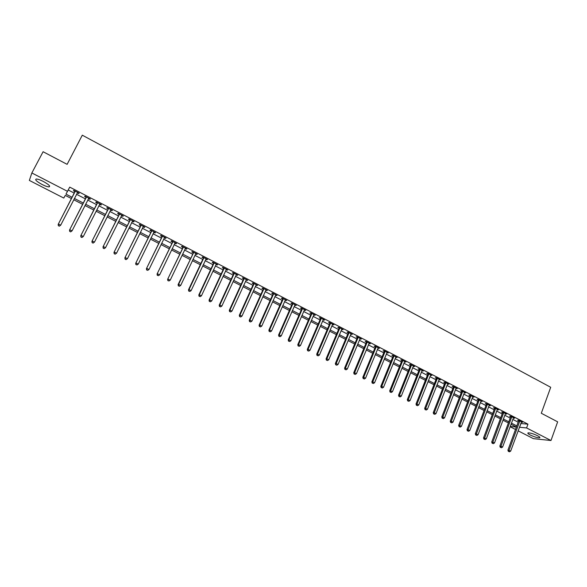 <?xml version="1.0" encoding="UTF-8"?>
<svg xmlns="http://www.w3.org/2000/svg" width="587" height="587" viewBox="0 0 587 587"><rect width="100%" height="100%" fill="white"/><g stroke="black" fill="none" stroke-linecap="round" stroke-linejoin="round"><path stroke-width="0.88" d="M43.291 181.442C48.721 184.479 50.643 186.299 49.051 186.893C47.532 186.857 45.199 186.05 42.044 184.479C36.607 181.449 34.677 179.629 36.262 179.013C37.781 179.05 40.129 179.857 43.291 181.442M537.553 435.73C539.717 436.882 540.4 437.586 539.592 437.836C537.384 437.843 534.258 436.897 530.215 434.989C528.036 433.83 527.346 433.125 528.161 432.868C530.355 432.861 533.488 433.815 537.553 435.73M71.453 198.575L65.274 195.405L63.778 198.061L29.35 180.422L31.859 172.967L43.093 151.732L67.123 164.345L82.297 135.186L550.709 387.288L541.302 413.255L557.65 421.84L550.98 440.514L533.385 438.65L518.108 430.821M515.496 429.486L510.103 426.72M520.779 423.521L527.955 424.159L69.728 187.121L65.986 194.136L72.12 197.291M68.239 190.012L74.263 193.116M76.545 194.297L85.438 198.883M87.734 200.072L96.532 204.606M98.836 205.795L107.531 210.285M109.85 211.481L118.449 215.921M120.775 217.117L129.279 221.504M131.613 222.708L140.022 227.052M142.37 228.262L150.683 232.547M153.038 233.765L161.264 238.006M163.626 239.232L171.756 243.422M174.134 244.647L182.175 248.8M184.553 250.025L192.507 254.134M194.899 255.367L202.764 259.425M205.164 260.665L212.942 264.678M215.348 265.918L223.045 269.888M225.459 271.135L233.068 275.061M235.497 276.316L243.018 280.197M245.454 281.452L252.894 285.289M255.338 286.551L262.697 290.345M265.141 291.614L272.419 295.371M274.877 296.633L282.076 300.353M284.541 301.623L291.666 305.299M294.131 306.568L301.175 310.207M303.655 311.484L310.618 315.08M313.106 316.356L319.996 319.915M322.49 321.199L329.307 324.721M331.802 326.005L338.545 329.483M341.047 330.774L347.717 334.216M350.226 335.515L356.823 338.919M359.339 340.218L365.862 343.586M368.387 344.885L374.844 348.216M377.368 349.514L383.751 352.816M386.283 354.122L392.6 357.38M395.139 358.686L401.391 361.915M403.929 363.221L410.115 366.413M412.661 367.726L418.773 370.881M421.327 372.202L427.38 375.32M429.933 376.641L435.921 379.73M438.482 381.051L444.403 384.111M446.971 385.432L452.826 388.455M455.402 389.783L461.199 392.776M463.774 394.104L469.505 397.061M472.08 398.39L477.759 401.317M480.342 402.653L485.955 405.544M488.538 406.879L494.093 409.748M496.683 411.083L502.178 413.916M504.769 415.258L510.206 418.061M512.803 419.404L518.182 422.178M521.271 422.192L522.54 422.339L518.725 420.365L517.558 420.277L518.592 420.813M513.295 418.076L514.572 418.223L510.727 416.234L509.575 416.154L510.617 416.689M505.268 413.93L506.552 414.077L502.685 412.074L501.54 412.008L502.589 412.544M497.182 409.748L498.48 409.902L494.584 407.892L493.454 407.826L494.511 408.369M489.044 405.544L490.35 405.698L486.425 403.673L485.317 403.621L486.374 404.172M480.848 401.31L482.162 401.471L478.214 399.431L477.114 399.38L478.185 399.938M472.594 397.047L473.922 397.208L469.945 395.154L468.859 395.117L469.938 395.675M464.288 392.754L465.623 392.923L461.617 390.854L460.546 390.825L461.631 391.382M455.923 388.433L457.266 388.601L453.237 386.517L452.181 386.503L453.274 387.06M447.499 384.081L448.85 384.25L444.792 382.152L443.75 382.144L444.851 382.717M439.017 379.701L440.382 379.87L436.288 377.757L435.261 377.757L436.368 378.329M430.469 375.284L431.849 375.46L427.732 373.332L426.72 373.347L427.835 373.919M421.87 370.837L423.256 371.021L419.111 368.878L418.113 368.9L419.235 369.48M413.204 366.361L414.598 366.545L410.423 364.388L409.447 364.417L410.577 365.004M404.48 361.856L405.888 362.047L401.684 359.868L400.716 359.912L401.853 360.499M395.697 357.314L397.113 357.505L392.879 355.318L391.925 355.37L393.07 355.964M386.848 352.743L388.271 352.941L384.008 350.733L383.076 350.799L384.228 351.393M377.933 348.142L379.371 348.34L375.071 346.117L374.154 346.191L375.32 346.792M368.959 343.505L370.404 343.703L366.075 341.465L365.18 341.546L366.347 342.155M359.912 338.831L361.372 339.037L357.013 336.784L356.133 336.879L357.314 337.488M350.806 334.128L352.273 334.333L347.886 332.066L347.02 332.169L348.208 332.785M341.634 329.388L343.116 329.601L338.692 327.311L337.848 327.429L339.044 328.045M339.227 328.14L339.712 328.39M332.396 324.611L333.886 324.831L329.432 322.527L328.603 322.652L329.806 323.276M329.989 323.371L330.459 323.613M323.085 319.805L324.589 320.025L320.106 317.706L319.291 317.838L320.509 318.47M320.678 318.558L321.14 318.8M313.715 314.962L315.226 315.182L310.706 312.849L309.914 312.996L311.139 313.627M311.308 313.715L311.748 313.95M304.264 310.075L305.79 310.31L301.241 307.955L300.463 308.116L301.696 308.755M301.865 308.835L302.298 309.063M294.755 305.159L296.288 305.394L291.702 303.024L290.947 303.2L292.187 303.839M292.348 303.919L292.766 304.139M285.165 300.214L286.713 300.449L282.098 298.057L281.356 298.24L282.611 298.893M282.765 298.974L283.169 299.179M275.508 295.224L277.071 295.459L272.412 293.052L271.7 293.251L272.962 293.904M273.109 293.984L273.505 294.182M265.779 290.191L267.349 290.44L262.66 288.012L261.963 288.224L263.233 288.877M255.976 285.128L257.561 285.377L252.836 282.934L252.161 283.161L253.437 283.822M246.1 280.028L247.699 280.278L242.937 277.82L242.284 278.055L243.568 278.722M236.15 274.885L237.757 275.142L232.966 272.662L232.327 272.911L233.626 273.586M226.12 269.704L227.749 269.969L222.913 267.467L222.297 267.731L223.61 268.406M216.016 264.488L217.652 264.752L212.787 262.235L212.193 262.506L213.514 263.189M205.839 259.227L206.91 259.777L207.49 259.498L202.581 256.959L202.009 257.245L203.337 257.935M195.581 253.922L196.682 254.494L197.239 254.2L192.294 251.647L191.751 251.948L193.086 252.637M185.243 248.587L186.38 249.174L186.915 248.866L181.933 246.291L181.412 246.606L182.762 247.303M174.823 243.201L175.997 243.81L176.511 243.488L171.492 240.89L170.986 241.22L172.351 241.925M164.323 237.779L165.541 238.403L166.026 238.065L160.97 235.453L160.486 235.798L161.858 236.502M153.743 232.313L154.997 232.958L155.46 232.606L150.36 229.965L149.905 230.324L151.285 231.043M143.081 226.802L144.373 227.47L144.813 227.103L139.669 224.439L139.236 224.814L140.631 225.533M132.332 221.248L133.66 221.937L134.078 221.548L128.898 218.87L128.494 219.259L129.896 219.986M121.502 215.649L122.866 216.361L123.263 215.957L118.038 213.257L117.657 213.668L119.073 214.394M110.583 210.014L111.992 210.74L112.359 210.322L107.091 207.6L106.739 208.025L108.162 208.759M99.592 204.335L101.023 205.068L101.368 204.643L96.063 201.899L95.732 202.339L97.171 203.08M88.527 198.611L89.972 199.36L90.288 198.92L84.939 196.153L84.638 196.601L86.084 197.349M77.374 192.852L78.834 193.607L79.12 193.145L73.727 190.357L73.456 190.826L74.916 191.582M31.859 172.967L67.542 191.355M527.955 424.159L526.583 427.938L550.98 440.514M519.414 427.248L526.583 427.938M74.402 198.465L83.317 203.043M85.614 204.225L94.426 208.759M96.738 209.948L105.455 214.424M107.773 215.62L116.387 220.044M118.713 221.248L127.24 225.628M129.573 226.824L138.004 231.161M140.352 232.364L148.68 236.649M151.042 237.86L159.282 242.101M161.652 243.319L169.797 247.509M172.174 248.727L180.231 252.872M182.616 254.098L190.584 258.192M192.984 259.425L200.864 263.475M203.263 264.715L211.056 268.721M213.47 269.961L221.174 273.924M223.596 275.164L231.219 279.082M233.648 280.337L241.191 284.211M243.627 285.458L251.082 289.296M253.525 290.55L260.899 294.344M263.35 295.606L270.644 299.355M273.102 300.617L280.315 304.323M282.787 305.592L289.919 309.261M292.392 310.53L299.451 314.162M301.931 315.439L308.909 319.027M311.396 320.304L318.301 323.855M320.796 325.132L327.627 328.647M330.121 329.931L336.879 333.401M339.389 334.693L346.066 338.127M348.583 339.418L355.186 342.815M357.71 344.114L364.248 347.475M366.772 348.773L373.237 352.097M375.768 353.396L382.166 356.683M384.698 357.989L391.03 361.24M393.569 362.553L399.828 365.767M402.374 367.08L408.567 370.258M411.12 371.571L417.247 374.719M419.8 376.04L425.861 379.151M428.422 380.471L434.424 383.553M436.985 384.867L442.921 387.919M445.489 389.24L451.359 392.255M453.927 393.584L459.738 396.563M462.314 397.891L468.059 400.848M470.642 402.176L476.321 405.096M478.911 406.424L484.532 409.315M487.122 410.643L492.684 413.505M495.281 414.84L500.777 417.665M503.382 419.001L508.826 421.804M511.424 423.139L516.809 425.913M510.191 426.492L516.325 427.035L510.998 424.298M508.393 422.963L502.949 420.16M500.351 418.825L494.841 416M492.251 414.664L486.682 411.81M484.092 410.482L478.464 407.591M475.881 406.263L470.194 403.342M467.612 402.014L461.866 399.065M459.283 397.737L453.472 394.757M450.897 393.437L445.027 390.421M442.459 389.1L436.523 386.048M433.954 384.734L427.96 381.653M425.392 380.339L419.331 377.221M416.777 375.907L410.643 372.76M408.09 371.454L401.897 368.269M399.351 366.963L393.085 363.742M390.546 362.436L384.214 359.185M381.675 357.887L375.276 354.599M372.745 353.301L366.273 349.977M363.749 348.678L357.204 345.317M354.687 344.026L348.069 340.629M345.56 339.337L338.875 335.903M336.366 334.619L329.608 331.149M327.106 329.865L320.275 326.35M317.78 325.073L310.868 321.522M308.38 320.245L301.395 316.657M298.915 315.388L291.856 311.763M289.376 310.486L282.244 306.825M279.772 305.556L272.559 301.85M270.093 300.588L262.8 296.839M260.342 295.577L252.968 291.79M250.517 290.536L243.062 286.705M240.619 285.451L233.083 281.577M230.647 280.329L223.023 276.411M220.602 275.171L212.89 271.209M210.476 269.969L202.676 265.962M200.27 264.73L192.389 260.679M189.99 259.447L182.021 255.352M179.629 254.127L171.573 249.989M169.188 248.771L161.036 244.581M158.666 243.363L150.426 239.129M148.063 237.918L139.728 233.641M137.38 232.43L128.949 228.101M126.609 226.898L118.082 222.524M115.749 221.328L107.127 216.897M104.809 215.708L96.085 211.225M93.781 210.043L84.961 205.516M82.664 204.335L73.742 199.749M520.911 423.587L519.546 427.314M508.834 451.491L509.479 451.814L508.834 451.491L509.061 450.302L519.7 421.319L518.526 421.231L507.909 450.148L510.675 451.109L521.366 422.244M513.574 417.702L513.412 418.135M505.568 413.564L505.407 414.004M497.505 409.403L497.343 409.836M489.389 405.206L489.228 405.639M481.223 400.987L481.054 401.42M472.997 396.731L472.829 397.172M464.713 392.454L464.544 392.886M456.37 388.139L456.202 388.579M447.976 383.795L447.8 384.236M439.516 379.429L439.347 379.87M431.005 375.027L430.829 375.467M422.427 370.595L422.251 371.035M413.791 366.127L413.615 366.574M405.096 361.636L404.913 362.076M396.335 357.109L396.152 357.556M387.515 352.545L387.332 352.992M378.63 347.952L378.446 348.407M369.685 343.329L369.494 343.784M360.667 338.67L360.484 339.125M351.591 333.981L351.4 334.436M342.448 329.256L342.258 329.711M333.24 324.494L333.049 324.949M323.965 319.702L323.767 320.157M314.617 314.867L314.419 315.329M305.211 310.002L305.005 310.464M295.723 305.101L295.525 305.563M286.17 300.162L285.972 300.625M276.55 295.195L276.345 295.65M266.85 290.183L266.645 290.638M257.084 285.128L256.879 285.598M247.244 280.043L247.032 280.505M237.331 274.921L237.111 275.384M227.338 269.756L227.125 270.218M217.271 264.554L217.051 265.016M207.13 259.307L206.91 259.777M196.909 254.024L196.682 254.494M186.607 248.705L186.38 249.174M176.225 243.341L175.997 243.81M165.769 237.933L165.541 238.403M155.225 232.481L154.997 232.958M144.6 226.993L144.373 227.47M133.895 221.46L133.66 221.937M123.109 215.877L122.866 216.361M112.227 210.256L111.992 210.74M101.265 204.592L101.023 205.068M90.215 198.883L89.972 199.36M79.076 193.123L78.834 193.607M519.7 421.319L519.759 420.901M518.526 421.231L518.6 420.358M507.909 450.148L508.371 451.432M509.479 451.814L510.675 451.109M511.71 417.196L510.558 417.108L499.838 446.098L500.982 446.245L511.776 416.777M500.755 447.441L501.401 447.764L500.755 447.441L500.982 446.245L502.604 447.059L513.53 417.68M510.558 417.108L510.631 416.227M499.838 446.098L500.3 447.382M501.401 447.764L502.604 447.059M503.675 413.035L502.531 412.962L491.715 442.018L492.845 442.158L503.734 412.617M492.625 443.361L493.278 443.684L492.625 443.361L492.845 442.158L494.474 442.98L505.502 413.534M502.531 412.962L502.604 412.074M491.715 442.018L492.17 443.302M493.278 443.684L494.474 442.98M495.575 408.853L494.452 408.794L483.534 437.917L484.649 438.041L495.641 408.435M484.429 439.252L485.089 439.582L484.429 439.252L484.649 438.041L486.293 438.871L497.424 409.359M494.452 408.794L494.525 407.884M483.534 437.917L483.989 439.201M485.089 439.582L486.293 438.871M487.43 404.648L486.315 404.59L475.301 433.778L476.402 433.903L487.489 404.223M476.189 435.114L476.849 435.451L476.189 435.114L476.402 433.903L478.053 434.732L489.287 405.155M486.315 404.59L486.388 403.673M475.301 433.778L475.749 435.07M476.849 435.451L478.053 434.732M479.219 400.407L478.119 400.356L467.003 429.618L468.088 429.728L479.286 399.982M467.883 430.953L468.551 431.284L467.883 430.953L468.088 429.728L469.754 430.564L481.091 400.914M478.119 400.356L478.2 399.431M467.003 429.618L467.45 430.909M468.551 431.284L469.754 430.564M470.957 396.137L469.871 396.1L458.652 425.428L459.724 425.531L471.023 395.711M459.526 426.756L460.193 427.094L459.526 426.756L459.724 425.531L461.404 426.367L472.843 396.651M469.871 396.1L469.952 395.161M458.652 425.428L459.093 426.72M460.193 427.094L461.404 426.367M462.644 391.837L461.565 391.808L450.244 421.209L451.3 421.297L462.703 391.412M451.102 422.537L451.777 422.875L451.102 422.537L451.3 421.297L452.995 422.148L464.537 392.358M461.565 391.808L461.646 390.869M450.244 421.209L450.684 422.493M451.777 422.875L452.995 422.148M454.265 387.508L453.208 387.486L441.776 416.953L442.818 417.041L454.331 387.082M442.627 418.282L443.31 418.626L442.627 418.282L442.818 417.041L444.52 417.893L456.172 388.036M453.208 387.486L453.289 386.547M441.776 416.953L442.209 418.245M443.31 418.626L444.52 417.893M445.827 383.15L444.785 383.142L433.25 412.676L434.277 412.749L445.893 382.724M434.087 414.004L434.776 414.341L434.087 414.004L434.277 412.749L435.994 413.608L447.756 383.685M444.785 383.142L444.865 382.188M433.25 412.676L433.676 413.967M434.776 414.341L435.994 413.608M437.337 378.762L436.302 378.762L424.665 408.369L425.678 408.435L437.403 378.336M425.494 409.689L426.184 410.034L425.494 409.689L425.678 408.435L427.402 409.3L439.274 379.297M436.302 378.762L436.39 377.808M424.665 408.369L425.083 409.66M426.184 410.034L427.402 409.3M428.781 374.345L427.762 374.352L416.014 404.025L417.012 404.083L428.848 373.912M416.836 405.346L417.526 405.698L416.836 405.346L417.012 404.083L418.751 404.957L430.733 374.888M427.762 374.352L427.85 373.398M416.014 404.025L416.432 405.323M417.526 405.698L418.751 404.957M420.167 369.891L419.162 369.905L407.312 399.652L408.288 399.703L420.233 369.458M408.112 400.972L408.816 401.325L408.112 400.972L408.288 399.703L410.042 400.576L422.134 370.441M419.162 369.905L419.25 368.952M407.312 399.652L407.723 400.95M408.816 401.325L410.042 400.576M411.487 365.408L410.504 365.437L398.536 395.249L399.505 395.286L411.56 364.975M399.329 396.57L400.033 396.922L399.329 396.57L399.505 395.286L401.266 396.174L413.468 365.965M410.504 365.437L410.592 364.476M398.536 395.249L398.947 396.548M400.033 396.922L401.266 396.174M402.755 360.895L401.787 360.932L389.709 390.817L390.656 390.847L402.821 360.462M390.487 392.131L391.199 392.49L390.487 392.131L390.656 390.847L392.432 391.734L404.751 361.453M401.787 360.932L401.875 359.97M389.709 390.817L390.106 392.116M391.199 392.49L392.432 391.734M393.95 356.346L393.004 356.397L380.809 386.356L381.741 386.371L394.024 355.913M381.579 387.662L382.291 388.022L381.579 387.662L381.741 386.371L383.531 387.266L395.961 356.918M393.004 356.397L393.092 355.428M380.809 386.356L381.205 387.655M382.291 388.022L383.531 387.266M385.094 351.767L384.155 351.826L371.85 381.858L372.767 381.866L385.167 351.334M372.606 383.164L373.325 383.524L372.606 383.164L372.767 381.866L374.565 382.768L387.119 352.339M384.155 351.826L384.25 350.857M371.85 381.858L372.239 383.157M373.325 383.524L374.565 382.768M376.164 347.159L375.247 347.225L362.825 377.324L363.72 377.324L376.238 346.719M363.573 378.63L364.3 378.997L363.573 378.63L363.72 377.324L365.54 378.233L378.204 347.739M375.247 347.225L375.342 346.257M362.825 377.324L363.214 378.63M364.3 378.997L365.54 378.233M367.176 342.514L366.273 342.595L353.734 372.76L354.614 372.752L367.249 342.074M354.467 374.066L355.201 374.433L354.467 374.066L354.614 372.752L356.441 373.67L369.23 343.102M366.273 342.595L366.369 341.619M353.734 372.76L354.115 374.073M355.201 374.433L356.441 373.67M358.121 337.833L357.241 337.921L344.576 368.166L345.442 368.144L358.195 337.393M345.303 369.465L346.037 369.839L345.303 369.465L345.442 368.144L347.284 369.069L360.191 338.428M357.241 337.921L357.336 336.945M344.576 368.166L344.958 369.472M346.037 369.839L347.284 369.069M349.001 333.123L348.135 333.225L335.353 363.536L336.204 363.507L349.082 332.682M336.065 364.835L336.806 365.209L336.065 364.835L336.204 363.507L338.053 364.432L351.092 333.717M348.135 333.225L348.23 332.242M335.353 363.536L335.727 364.85M336.806 365.209L338.053 364.432M339.814 328.375L338.963 328.485L326.064 358.877L326.893 358.833L339.895 327.935M326.761 360.169L327.509 360.543L326.761 360.169L326.893 358.833L328.764 359.765L341.92 328.977M339.822 328.368L338.97 328.485L339.066 327.502M326.064 358.877L326.431 360.183M327.509 360.543L328.764 359.765M330.562 323.598L329.733 323.716L316.709 354.174L317.516 354.122L330.642 323.151M317.391 355.465L318.147 355.847L317.391 355.465L317.516 354.122L319.401 355.069L332.682 324.207M329.733 323.716L329.828 322.733M316.709 354.174L317.068 355.487M318.147 355.847L319.401 355.069M321.243 318.778L320.429 318.917L307.28 349.448L308.072 349.382L321.324 318.337M307.948 350.733L308.711 351.114L307.948 350.733L308.072 349.382L309.965 350.329L323.378 319.394M320.429 318.917L320.531 317.927M307.28 349.448L307.632 350.762M308.711 351.114L309.965 350.329M311.851 313.928L311.059 314.074L297.785 344.679L298.556 344.598L311.932 313.48M298.438 345.963L299.201 346.345L298.438 345.963L298.556 344.598L300.463 345.56L314.001 314.551M311.059 314.074L311.161 313.084M297.785 344.679L298.13 345.992M299.201 346.345L300.463 345.56M302.393 309.041L301.615 309.195L288.217 339.873L288.973 339.785L302.474 308.593M288.863 341.157L289.626 341.546L288.863 341.157L288.973 339.785L290.895 340.753L304.558 309.672M301.615 309.195L301.725 308.204M288.217 339.873L288.562 341.194M289.626 341.546L290.895 340.753M292.869 304.117L292.106 304.286L278.576 335.038L279.309 334.935L292.95 303.67M279.207 336.314L279.984 336.703L279.207 336.314L279.309 334.935L281.246 335.911L295.048 304.756M292.106 304.286L292.216 303.288M278.576 335.038L278.913 336.358M279.984 336.703L281.246 335.911M283.264 299.157L282.53 299.341L268.868 330.165L269.58 330.055L283.352 298.71M269.484 331.442L270.262 331.831L269.484 331.442L269.58 330.055L271.532 331.031L285.465 299.803M282.53 299.341L282.633 298.335M268.868 330.165L269.198 331.479M270.262 331.831L271.532 331.031M273.593 294.16L272.874 294.351L259.087 325.249L259.777 325.132L273.681 293.705M272.874 294.351L273.674 293.838L272.955 294.028L272.984 293.353M259.681 326.526L260.474 326.922L259.681 326.526L259.777 325.132L261.743 326.115L275.809 294.806M259.087 325.249L259.41 326.57M260.474 326.922L261.743 326.115M263.849 289.127L263.152 289.332L249.226 320.304L249.901 320.172L263.937 288.672M249.813 321.573L250.605 321.97L249.813 321.573L249.901 320.172L251.882 321.162L266.08 289.78M263.152 289.332L263.262 288.327M249.226 320.304L249.541 321.625M250.605 321.97L251.882 321.162M254.032 284.049L253.357 284.269L239.298 315.322L239.944 315.175L254.12 283.602M239.863 316.584L240.663 316.987L239.863 316.584L239.944 315.175L241.939 316.173L256.284 284.717M253.357 284.269L253.467 283.264M239.298 315.322L239.606 316.642M240.663 316.987L241.939 316.173M244.141 278.942L243.488 279.177L229.29 310.296L229.921 310.134L244.229 278.487M229.847 311.558L230.647 311.961L229.847 311.558L229.921 310.134L231.931 311.147L246.408 279.61M243.488 279.177L243.598 278.165M229.29 310.296L229.59 311.624M230.647 311.961L231.931 311.147M234.176 273.791L233.538 274.041L219.2 305.233L219.809 305.064L234.264 273.337M219.743 306.495L220.558 306.898L219.743 306.495L219.809 305.064L221.842 306.084L236.458 274.474M233.538 274.041L233.655 273.021M219.2 305.233L219.501 306.561M220.558 306.898L221.842 306.084M224.139 268.604L223.522 268.861L209.045 300.133L209.632 299.95L224.227 268.149M209.566 301.388L210.388 301.799L209.566 301.388L209.632 299.95L211.672 300.977L226.435 269.294M223.522 268.861L223.64 267.841M209.045 300.133L209.332 301.461M210.388 301.799L211.672 300.977M214.02 263.38L213.426 263.651L198.802 294.997L199.367 294.799L214.108 262.917M199.316 296.244L200.138 296.655L199.316 296.244L199.367 294.799L201.429 295.833L216.339 264.069M213.426 263.651L213.543 262.624M198.802 294.997L199.088 296.325M200.138 296.655L201.429 295.833M203.821 258.111L203.249 258.397L188.486 289.817L189.029 289.604L203.909 257.649M188.985 291.064L189.814 291.475L188.985 291.064L189.029 289.604L191.105 290.646L206.162 258.808M203.249 258.397L203.373 257.37M188.486 289.817L188.765 291.145M189.814 291.475L191.105 290.646M193.549 252.799L178.088 284.6L178.609 284.372L193.637 252.337M178.565 285.84L179.402 286.258L178.565 285.84L178.609 284.372L180.701 285.421L195.904 253.511M192.998 253.1L193.123 252.072M178.088 284.6L178.36 285.928M179.402 286.258L180.701 285.421M183.195 247.45L167.611 279.339L183.291 246.988M168.073 280.571L168.917 280.997L168.073 280.571L168.109 279.096L170.215 280.16L185.565 248.169M182.667 247.765L182.792 246.731M167.611 279.339L167.875 280.667M168.917 280.997L170.215 280.16M172.761 242.057L157.052 274.041L172.857 241.595M157.499 275.274L158.343 275.699L157.499 275.274L157.521 273.784L159.649 274.855L175.153 242.783M172.255 242.387L172.38 241.352M157.052 274.041L157.309 275.369M158.343 275.699L159.649 274.855M162.247 236.627L146.412 268.699L162.342 236.157M146.838 269.925L147.697 270.35L146.838 269.925L146.86 268.428L148.995 269.506L164.661 237.361M161.763 236.965L161.895 235.93M146.412 268.699L146.655 270.027M147.697 270.35L148.995 269.506M151.651 231.153L135.685 263.314L151.747 230.684M136.096 264.532L136.954 264.964L136.096 264.532L136.103 263.035L138.261 264.113L154.08 231.887M151.189 231.505L151.321 230.464M135.685 263.314L135.927 264.649M136.954 264.964L138.261 264.113M140.968 225.635L124.87 257.884L141.063 225.166M125.266 259.102L125.273 257.59L127.445 258.684L125.978 259.659L125.266 259.102L125.978 259.659M143.419 226.384L127.445 258.684L126.132 259.542M140.535 226.002L140.667 224.96M124.87 257.884L125.104 259.219M130.204 220.074L113.973 252.417L130.307 219.604M114.348 253.628L114.348 252.109L116.542 253.21L115.074 254.193L114.348 253.628L115.074 254.193M132.677 220.829L116.542 253.21L115.228 254.068M129.793 220.455L129.932 219.406M113.973 252.417L114.201 253.753M119.352 214.468L102.996 246.907L119.455 213.991M103.349 248.11L103.341 246.577L105.55 247.685L104.09 248.683L103.349 248.11L104.09 248.683M121.847 215.231L105.55 247.685L104.237 248.558M118.97 214.864L119.11 213.815M102.996 246.907L103.209 248.242M108.419 208.818L91.924 241.345L108.522 208.341M92.262 242.548L92.247 241.008L94.47 242.123L93.025 243.128L92.262 242.548L93.025 243.128M110.928 209.588L94.47 242.123L93.15 242.996M108.059 209.229L108.199 208.18M111.009 209.625L110.605 209.97M91.924 241.345L92.13 242.688M97.398 203.124L80.764 235.747L97.501 202.647M81.079 236.943L81.057 235.387L83.303 236.517L81.857 237.537L81.079 236.943L81.857 237.537M99.929 203.902L83.303 236.517L81.982 237.39M97.068 203.55L97.207 202.493M100.039 203.953L99.563 204.357M80.764 235.747L80.962 237.082M86.289 197.379L69.515 230.097L86.392 196.902M69.816 231.293L69.78 229.73L72.047 230.867L70.609 231.894L69.816 231.293L70.609 231.894M88.842 198.171L72.047 230.867L70.719 231.748M85.981 197.826L86.128 196.762M88.975 198.237L88.432 198.692M69.515 230.097L69.706 231.439M75.085 191.589L58.172 224.41L75.195 191.113M58.451 225.591L58.414 224.021L60.696 225.166L59.272 226.2L58.451 225.591L59.272 226.2M77.66 192.389L60.696 225.166L59.368 226.054M74.806 192.059L74.953 190.988M77.829 192.477L77.213 192.991M58.172 224.41L58.355 225.746M519.752 421.011L518.585 420.923M511.769 416.887L510.617 416.807M503.734 412.734L502.589 412.661M495.641 408.552L494.511 408.486M487.489 404.34L486.374 404.282M479.286 400.099L478.185 400.048M471.023 395.829L469.938 395.792M462.703 391.529L461.631 391.5M454.323 387.2L453.267 387.178M445.893 382.841L444.843 382.827M437.396 378.446L436.368 378.446M428.84 374.029L427.828 374.036M420.233 369.575L419.228 369.597M411.553 365.092L410.57 365.121M402.821 360.579L401.853 360.616M394.024 356.03L393.07 356.082M385.16 351.452L384.221 351.51M376.238 346.836L375.313 346.91M367.249 342.192L366.347 342.272M358.195 337.51L357.307 337.606M349.074 332.8L348.208 332.902M339.888 328.052L339.037 328.17M330.635 323.268L329.806 323.393M321.316 318.455L320.502 318.587M311.924 313.605L311.132 313.752M302.466 308.711L301.689 308.872M292.942 303.787L292.187 303.963M283.345 298.827L282.604 299.01M263.93 288.797L263.233 289.002M254.112 283.719L253.437 283.939M244.221 278.612L243.568 278.847M234.257 273.461L233.619 273.703M224.219 268.274L223.603 268.53M214.101 263.042L213.507 263.314M203.909 257.774L203.329 258.06M193.629 252.461L193.079 252.762M183.283 247.112L182.755 247.428M172.849 241.719L172.343 242.049M162.335 236.29L161.851 236.627M151.74 230.808L151.277 231.168M141.056 225.291L140.623 225.665M130.292 219.729L129.888 220.118M119.447 214.123L119.066 214.526M108.514 208.473L108.155 208.891M97.493 202.772L97.156 203.205M88.74 198.252L88.439 198.677M86.384 197.034L86.076 197.481M77.557 192.477L77.271 192.932M75.18 191.245L74.901 191.714M49.051 186.893L49.557 185.918M539.592 437.836L539.805 437.249M330.584 323.547L329.747 323.664M321.28 318.682L320.465 318.822M311.902 313.788L311.103 313.935M302.452 308.857L301.674 309.011M292.935 303.883L292.172 304.059M283.338 298.878L282.596 299.062"/></g></svg>
